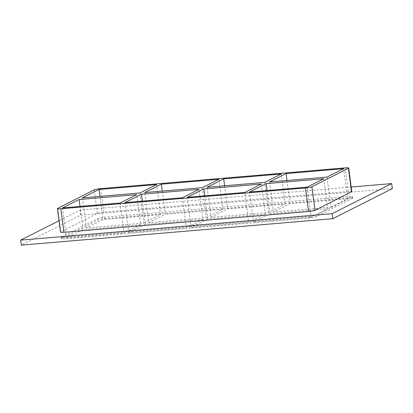 <?xml version="1.0" encoding="UTF-8"?>
<svg xmlns="http://www.w3.org/2000/svg" width="413" height="413" viewBox="0 0 413 413"><rect width="100%" height="100%" fill="white"/><g stroke="black" fill="none" stroke-linecap="round" stroke-linejoin="round"><path stroke-width="0.31" stroke-dasharray="2.06 1.55" d="M202.324 187.678L206.283 217.744L148.711 222.633L144.756 192.566M148.711 222.633L165.324 214.239L162.273 191.08M142.377 201.136L145.422 224.295L202.995 219.406L199.035 189.34M145.422 224.295L128.815 232.689L124.855 202.623M139.976 192.974L143.936 223.041L86.363 227.93L102.976 219.535L99.925 196.376M143.936 223.041L160.543 214.641L156.589 184.575M62.508 207.92L66.462 237.986L83.075 229.592L140.647 224.703L136.688 194.637M140.647 224.703L124.034 233.097L120.075 203.031M211.064 217.336L227.671 208.942L285.244 204.053L268.631 212.447L211.064 217.336L207.104 187.27M224.62 185.783L227.671 208.942M204.724 195.839L207.77 218.998L265.342 214.11L248.734 222.504L244.775 192.437M207.77 218.998L191.162 227.393L187.203 197.326M206.283 217.744L222.896 209.35L218.936 179.283M202.995 219.406L186.382 227.8L182.427 197.734M191.162 227.393L248.734 222.504M128.815 232.689L186.382 227.8M66.462 237.986L124.034 233.097M61.491 236.886L61.687 238.394A5.095 0.65 -7.5 0 0 61.413 238.652A5.095 0.65 -7.5 0 0 64.82 238.817L64.619 237.315A5.095 0.65 172.5 0 1 61.212 237.15A5.095 0.65 172.5 0 1 61.491 236.886L98 218.436A5.095 0.65 172.5 0 1 104.422 217.197L349.037 196.423A5.095 0.65 172.5 0 1 352.444 196.588A5.095 0.65 172.5 0 1 352.17 196.846L315.661 215.297A5.095 0.65 172.5 0 1 309.239 216.536L64.619 237.315M61.687 238.394L98.196 219.938L98 218.436M104.422 217.197L104.618 218.704A5.095 0.65 -7.5 0 0 98.196 219.938M104.618 218.704L349.238 197.925L349.037 196.423M352.17 196.846L352.372 198.348A5.095 0.65 -7.5 0 0 352.645 198.09A5.095 0.65 -7.5 0 0 349.238 197.925M352.372 198.348L315.857 216.804L315.661 215.297M309.239 216.536L309.435 218.038A5.095 0.65 -7.5 0 0 315.857 216.804M309.435 218.038L64.82 238.817M222.896 209.35L165.324 214.239M160.543 214.641L102.976 219.535M330.983 207.15L347.591 198.756L290.019 203.645L273.411 212.039L330.983 207.15L327.024 177.084M311.082 217.207L253.51 222.096L270.123 213.702L327.69 208.813L311.082 217.207L307.122 187.141M83.075 229.592L80.024 206.433M261.383 184.043L265.342 214.11M268.631 212.447L264.676 182.381M82.404 197.863L86.363 227.93M285.244 204.053L281.284 173.987M270.123 213.702L267.072 190.543M323.735 178.746L327.69 208.813M269.452 181.973L273.411 212.039M347.591 198.756L343.631 168.69M286.973 180.486L290.019 203.645M253.51 222.096L249.55 192.03M351.184 187.022L80.184 210.041L59.054 220.723M351.788 191.575A5.095 0.65 -7.5 0 0 348.381 191.41L103.761 212.189A5.095 0.65 -7.5 0 0 97.339 213.423L60.83 231.879A5.095 0.65 -7.5 0 0 60.556 232.137M392.35 188.591L80.845 215.054L21.311 245.141M80.845 215.054L80.184 210.041M97.339 213.423L94.236 189.872M100.658 188.638L103.761 212.189M57.727 208.328L60.83 231.879M348.381 191.41L345.278 167.859M61.413 238.652L61.212 237.15M352.645 198.09L352.444 196.588"/><path stroke-width="0.62" d="M161.364 184.172L218.936 179.283L202.324 187.678L144.756 192.566L161.364 184.172L162.273 191.08M141.463 194.229L199.035 189.34L182.427 197.734L124.855 202.623L141.463 194.229L142.377 201.136M156.589 184.575L139.976 192.974L82.404 197.863L99.017 189.469L156.589 184.575M136.688 194.637L120.075 203.031L62.508 207.92L79.115 199.525L136.688 194.637M223.712 178.875L281.284 173.987L264.676 182.381L207.104 187.27L223.712 178.875L224.62 185.783M203.816 188.932L261.383 184.043L244.775 192.437L187.203 197.326L203.816 188.932L204.724 195.839M80.024 206.433L79.115 199.525M57.453 208.586L60.556 232.137A5.095 0.65 -7.5 0 0 63.963 232.302L60.861 208.751A5.095 0.65 172.5 0 1 57.453 208.586A5.095 0.65 172.5 0 1 57.727 208.328L94.236 189.872A5.095 0.65 172.5 0 1 100.658 188.638L345.278 167.859A5.095 0.65 172.5 0 1 348.686 168.024A5.095 0.65 172.5 0 1 348.412 168.282L351.509 191.833A5.095 0.65 -7.5 0 0 351.788 191.575L348.686 168.024M60.861 208.751L305.481 187.972L308.578 211.523A5.095 0.65 -7.5 0 0 315 210.289L351.509 191.833M315 210.289L311.903 186.738A5.095 0.65 172.5 0 1 305.481 187.972M311.903 186.738L348.412 168.282M327.024 177.084L269.452 181.973L286.064 173.579L343.631 168.69L327.024 177.084M323.735 178.746L307.122 187.141L249.55 192.03L266.163 183.635L323.735 178.746M99.925 196.376L99.017 189.469M267.072 190.543L266.163 183.635M286.064 173.579L286.973 180.486M59.054 220.723L20.65 240.129L332.155 213.671L391.689 183.584L351.184 187.022M63.963 232.302L308.578 211.523M20.65 240.129L21.311 245.141L332.816 218.684L392.35 188.591L391.689 183.584M332.816 218.684L332.155 213.671"/></g></svg>
